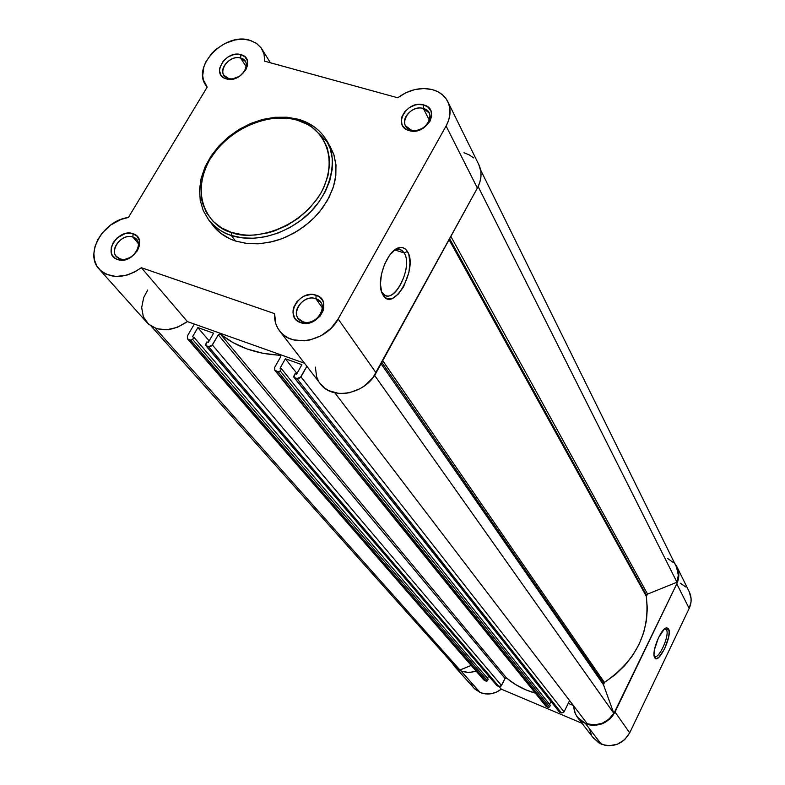 <?xml version="1.0" encoding="UTF-8"?>
<svg xmlns="http://www.w3.org/2000/svg" width="785" height="785" viewBox="0 0 785 785"><rect width="100%" height="100%" fill="white"/><g stroke="black" fill="none" stroke-linecap="round" stroke-linejoin="round"><path stroke-width="1.18" d="M411.154 130.045C425.303 134.637 438.069 111.902 423.341 108.477L423.723 104.925C441.298 108.987 426.078 136.109 409.191 130.624L411.154 130.045L405.511 125.728C400.546 117.662 413.43 105.21 423.341 108.477L429.11 112.952C433.919 121.027 420.976 133.362 411.154 130.045L409.191 130.624L414.873 131.095L423.576 128.033L429.876 121.489L431.632 116.268L431.073 111.293L428.286 107.309L423.723 104.925L418.071 104.493L415.098 105.043L409.436 107.555L404.834 111.607L401.998 116.602L401.39 119.222L401.91 124.197L403.019 126.365L406.728 129.643L409.191 130.624C391.744 126.356 406.993 99.597 423.723 104.925L423.341 108.477L429.434 120.311L423.341 108.477C409.289 103.983 396.503 126.473 411.154 130.045M228.415 78.392C241.181 82.562 254.006 61.142 240.652 58.061L240.867 54.646C256.793 58.286 241.505 83.848 226.276 78.873L228.415 78.392L223.931 75.242C218.465 68.001 231.222 54.911 240.652 58.061L245.263 61.328C250.592 68.589 237.786 81.591 228.415 78.392L226.276 78.873L231.467 79.246L239.602 76.302L245.705 70.11L247.569 65.204L247.295 60.543L244.94 56.834L240.867 54.646L238.375 54.224L232.949 54.832L227.621 57.236L223.205 61.083L219.672 68.246L219.515 70.65L220.82 74.928L224.068 77.97L226.276 78.873C210.478 75.026 225.766 49.798 240.867 54.646L240.652 58.061L246.274 66.892L240.652 58.061C227.974 53.979 215.149 75.183 228.415 78.392M119.909 258.726C132.655 263.731 146.295 240.946 132.92 237.109L133.048 233.734C148.993 238.287 132.734 265.467 117.534 259.492L119.909 258.726L116.357 256.371C109.046 248.923 122.735 233.027 132.92 237.109L136.619 239.582C143.773 247.069 130.016 262.867 119.909 258.726L117.534 259.492L122.754 260.1L131.066 257.205L137.424 250.709L139.465 245.45L139.338 240.377L137.081 236.265L133.048 233.734L130.545 233.194L125.05 233.645L117.151 237.904L113.275 242.496L111.225 247.717L111.303 252.79L112.157 255.017L115.336 258.432L117.534 259.492C101.726 254.742 117.976 227.915 133.048 233.734L132.92 237.109L138.386 243.635L132.92 237.109C120.262 232.203 106.623 254.742 119.909 258.726M302.863 321.713C317.042 327.247 330.662 302.981 315.864 298.702L316.159 295.209C333.811 300.282 317.572 329.229 300.665 322.625L302.863 321.713L298.241 318.396C291.127 309.908 305.031 294.404 315.864 298.702L320.663 302.196C327.561 310.723 313.588 326.069 302.863 321.713L300.665 322.625L306.385 323.341L312.44 321.86L315.295 320.339L320.103 316.061L323.126 310.683L323.812 307.848L323.4 302.402L322.321 300.017L318.632 296.347L313.401 294.591L310.458 294.522L304.452 296.024L301.626 297.525L296.848 301.764L293.825 307.092L293.129 309.918L293.011 312.705L294.542 317.748L296.131 319.809L300.665 322.625C283.149 317.317 299.409 288.772 316.159 295.209L315.864 298.702L322.38 307.857L315.864 298.702C301.793 293.286 288.154 317.268 302.863 321.713M404.147 252.907L402.087 250.543L399.516 249.394L397.19 249.404L393.53 250.935L396.69 249.512L399.643 249.414L401.734 250.287L404.147 252.907L395.14 250.062L404.147 252.907C413.057 265.85 395.561 303.324 384.493 294.846L382.207 292.481L383.159 295.307L382.089 293.266C375.701 280.235 387.918 248.659 399.761 247.589L402.342 247.569L405.178 248.845L407.444 251.475L404.147 252.907L407.444 251.475L408.818 254.575L409.966 262.72L408.906 272.405L403.647 286.682L398.427 293.992L392.716 298.221L387.358 298.702L385.062 297.476L381.716 292.285L380.431 284.131L381.441 274.25L384.601 264.202L389.409 255.557L395.11 249.689L400.801 247.471L403.362 247.854L405.609 249.208L407.444 251.475C418.454 267.911 393.599 313.107 383.159 295.307L382.207 292.481C391.646 308.603 414.146 267.744 404.147 252.907M299.056 119.683L297.211 120.174C314.952 123.039 343.202 150.573 320.928 193.031C295.082 234.607 246.961 239.955 231.487 232.419C213.392 228.847 187.448 199.802 210.115 159.012C235.628 119.271 281.413 113.501 297.211 120.174L299.056 119.683C310.958 123.216 319.966 129.849 326.069 139.573L330.23 148.65L332.3 158.717L332.183 169.452L329.857 180.491L325.392 191.471L318.916 202.01L310.654 211.754L300.881 220.359L289.92 227.522L278.155 233.008L266.007 236.628L253.869 238.257L242.173 237.855L231.3 235.451L231.487 232.419L221.36 227.807L212.961 221.223L206.612 212.941L202.52 203.295L201.372 198.075L200.911 187.105L202.864 175.771L207.152 164.497L210.115 159.012L217.553 148.591L221.949 143.753L231.899 135.049L237.364 131.252L249.012 124.952L255.086 122.509L267.489 119.143L273.69 118.26L285.818 118.123L291.637 118.878L297.211 120.174L307.426 124.364L311.969 127.219L319.691 134.333L322.802 138.523L327.335 147.992L329.464 158.599L329.602 164.202L327.973 175.742L323.871 187.35L320.928 193.031L317.434 198.556L308.917 208.908L298.643 217.975L287.045 225.403L274.573 230.878L268.176 232.811L255.37 234.99L249.09 235.206L242.977 234.843L231.487 232.419L231.3 235.451C221.723 232.252 214.138 226.983 208.516 219.653C215.63 227.993 223.215 233.263 231.3 235.451L235.461 241.015L231.3 235.451C244.91 240.21 272.837 241.181 301.783 219.663C331.398 197.575 339.316 157.461 326.069 139.573L333.88 154.625L335.951 164.654L335.843 175.349L333.537 186.359L329.101 197.29L322.674 207.789L314.451 217.494L304.727 226.051L293.825 233.184L282.119 238.64L270.02 242.222L257.941 243.831L246.294 243.419L235.461 241.015L247.265 243.536L259.992 243.703L273.151 241.486L279.725 239.504L286.201 236.962L298.624 230.319L309.898 221.812L314.971 216.964L319.593 211.783L327.296 200.646L332.712 188.861L334.498 182.876L335.646 176.9L336 165.243L333.782 154.341L329.7 145.539M147.698 290.008L143.694 297.574L141.673 307.563L143.351 316.816L148.561 324.166L156.666 328.689L166.685 329.798L177.371 327.335L187.38 321.585L141.359 267.705C124.697 278.852 110.646 279.332 99.185 269.167C84.044 253.918 103.208 220.438 128.406 217.465L207.201 87.115L205.974 85.496C191.363 66.539 224.706 32.087 249.551 40.212L256.185 43.155L261.14 47.875L264.054 54.047L264.682 61.191L397.74 97.782C408.906 89.627 420.456 86.9 432.378 89.618L437.814 91.708L442.446 94.799L446.096 98.792L448.618 103.522L449.913 108.821L449.923 114.482L448.627 120.291L446.096 126.012L338.139 318.995L330.897 328.415L321.143 335.686L309.977 339.954L304.266 340.808L293.374 339.836L288.497 338.041L284.199 335.44L280.588 332.114L277.753 328.15L275.78 323.665L274.593 313.637L141.359 267.705L134.49 272.101L127.121 275.064L116.023 276.516L106.132 274.24L100.823 270.796L96.889 266.027L94.534 260.208L93.876 253.663L94.956 246.755L97.693 239.857L101.932 233.351L110.597 225.06L121.047 219.417L128.406 217.465L207.201 87.115L203.384 79.815L202.707 75.586L203.923 66.548L205.778 61.986L211.685 53.409L215.59 49.612L224.755 43.538L234.901 40.006L239.994 39.319L244.93 39.378L250.69 40.545L256.754 43.548L261.307 48.111L264.005 53.851L264.682 61.191L397.74 97.782L405.855 92.758L414.774 89.588L423.831 88.509L432.378 89.618C439.58 91.649 444.722 95.672 447.813 101.677C451.296 109.213 450.727 117.328 446.096 126.012L477.368 188.076C481.715 179.745 482.196 171.915 478.811 164.605L447.872 101.795M298.378 119.271L287.035 117.23L275.005 117.279L262.7 119.408L250.533 123.53L238.905 129.496L228.2 137.1L218.779 146.098L210.959 156.176L205.013 167.028L201.156 178.274L199.537 189.548L200.234 200.46L203.256 210.615L208.516 219.653L212.755 225.246C218.358 232.566 225.933 237.816 235.461 241.015L230.054 238.905L220.487 233.106L212.882 225.403M315.374 367.105L316.61 376.751L318.543 381.088M320.26 383.679L324.774 388.163L328.905 390.695L338.639 393.413L343.977 393.501L349.423 392.736L360.03 388.722L364.888 385.602L373.032 377.546L477.368 188.076L479.743 182.581L480.92 176.998L480.871 171.523L478.762 164.497M473.63 157.893L469.175 154.851L463.964 152.771M99.204 269.186L146.972 322.576C158.089 332.497 171.552 332.163 187.38 321.585L304.511 363.239L187.38 321.585L141.359 267.705L274.593 313.637C274.22 320.231 275.878 325.981 279.588 330.907C291.647 348.334 326.609 341.387 338.139 318.995L376.084 372.846L477.368 188.076L446.096 126.012L338.139 318.995L376.084 372.846C365.3 394.256 332.026 400.615 320.319 383.757L279.637 330.966M327.777 142.664L319.544 134.156M646.447 595.148L449.628 238.679L646.447 595.148L647.566 594.108L646.281 596.257L449.059 239.719L646.281 596.257L646.447 595.148M676.444 566.937L678.338 575.189L676.964 582.225L647.566 594.108L450.875 236.403L647.566 594.108L676.964 582.225L478.134 186.585L676.964 582.225C678.927 576.936 678.77 571.863 676.474 567.005L480.626 170.002M603.606 683.333L381.804 362.415L603.606 683.333L604.411 682.44L603.508 684.814L613.801 713.28L374.582 375.348L613.801 713.28L603.508 684.814L603.606 683.333M382.737 360.707L604.411 682.44C636.439 660.42 650.392 631.699 646.281 596.257L647.331 608.267L646.467 620.493L643.68 632.641L639.029 644.426L632.602 655.553L624.566 665.768L615.087 674.796L604.411 682.44L382.737 360.707M274.77 370.235L546.468 706.618L275.702 370.883L278.253 371.805L548.264 707.373L546.468 706.618L549.009 707.373L550.334 705.322L281.481 368.744L280.235 370.952L549.578 706.853L550.334 705.322L281.481 368.744L280.049 368.234L281.481 368.744L280.235 370.952L278.253 371.805L280.235 370.952L549.578 706.853L548.264 707.373L278.253 371.805L274.75 370.216L274.681 367.4L274.858 370.343L545.86 706.196M454.643 665.759L459.932 669.997L155.273 328.209L459.932 669.997L471.196 665.435L459.932 669.997L454.996 666.171L151.152 326.138M187.389 336L194.346 324.068L187.389 336L187.497 338.845L190.726 340.239L486.18 681.154L484.443 680.418L188.292 339.365L191.236 340.307L192.639 339.405L487.465 680.634L488.221 679.133L193.885 337.265L192.639 339.405L193.885 337.265L488.221 679.133L487.465 680.634L192.639 339.405L190.726 340.239L486.18 681.154L487.24 680.938L484.443 680.418L187.458 338.806L187.389 336M192.521 336.775L193.885 337.265L192.521 336.775L197.869 327.59L192.521 336.775M487.475 678.269L488.633 675.973L487.475 678.269M209.144 340.876L197.869 327.59L209.144 340.876M496.866 685.58L205.66 345.488L206.877 341.936L208.251 342.427L213.589 333.193L197.869 327.59L213.589 333.193L208.251 342.427L206.877 341.936L205.435 344.605L205.69 345.518L208.545 346.666L498.907 686.532L497.15 685.786L206.092 345.783L209.575 346.803L211.665 345.9L218.279 334.832L219.986 333.939L233.066 342.623L247.304 349.05L262.936 353.289L280.245 355.379L280.549 357.018L274.681 367.4L280.549 357.018L280.539 355.644M549.578 704.38L551.001 701.496L549.578 704.38M296.956 373.483L285.387 358.774L280.049 368.234L285.387 358.774L301.911 364.662L296.573 374.17L295.121 373.65L293.698 376.408L293.973 377.359L296.985 378.556L561.412 712.927L559.597 712.162L294.404 377.634L298.055 378.713L300.213 377.781L306.876 366.31L300.969 376.849L296.985 378.556L561.412 712.927L563.581 712.505L564.052 711.877L300.969 376.849L564.052 711.877L569.596 700.573L564.052 711.877L561.412 712.927L559.597 712.162L293.914 377.281L295.121 373.65L296.573 374.17L301.911 364.662L285.387 358.774L296.956 373.483M587.317 723.809L334.812 392.785L587.317 723.809C598.347 726.527 607.178 723.014 613.801 713.28L608.866 719.237L602.232 723.27L594.736 724.849L587.317 723.809M381.068 363.759L603.508 684.814L381.068 363.759M483.854 680.006L187.468 338.806M205.66 345.488L496.836 685.56L499.623 686.669L501.026 686.1L505.049 678.417L506.188 677.838L515.696 684.638L525.852 689.848L535.301 693.116C524.429 690.074 514.852 685.04 506.57 678.024L505.049 678.417L501.497 685.482L212.411 344.998L218.279 334.832L505.049 678.417L218.279 334.832L220.516 334.165L506.57 678.024L220.516 334.165C236.53 346.97 256.244 353.986 279.656 355.212L280.52 355.625M559.244 711.887L293.924 377.291M673.314 562.511L667.574 558.429M280.726 356.557L279.656 355.212L280.726 356.557M208.545 346.666L498.907 686.532L501.497 685.482L212.411 344.998L208.545 346.666M654.131 655.985C657.889 661.608 670.184 635.261 666.436 629.678L668.516 628.844C672.745 635.271 658.448 665.16 654.69 657.673L654.003 654.504L654.474 649.587L658.478 637.705L664.316 629.099L666.818 627.794L668.516 628.844L669.163 632.062L668.663 636.949L664.709 648.665L658.939 657.231L656.427 658.625L654.484 657.251C651.471 651.619 661.048 628.216 666.514 627.833L668.516 628.844L666.436 629.678C669.988 634.888 658.9 659.851 654.562 656.368L654.131 655.985M664.522 628.932L666.436 629.678L664.522 628.932M592.665 737.036L598.71 742.816L605.137 745.328L609.258 745.75L617.501 744.18L624.683 739.647L629.698 732.847L615.018 712.005C607.953 723.633 598.15 727.528 585.61 723.701L601.231 744.111C613.399 747.869 622.888 744.121 629.698 732.847L689.171 608.434L691.026 601.928L691.085 598.612L689.25 591.812M501.321 689.161L499.142 686.61L501.321 689.161L582.009 723.279L501.321 689.161C494.53 694.166 487.485 695.284 480.175 692.527L485.395 693.911L490.939 693.783L496.385 692.154L501.321 689.161M461.05 671.067L480.175 692.527L461.05 671.067L455.565 667.466L452.229 663.07L454.643 666.504L462.051 671.46L468.478 672.588L476.24 671.234L469.263 672.578L461.05 671.067M676.945 566.829L689.269 591.841C691.771 597.218 691.742 602.752 689.171 608.434L676.778 583.844L615.018 712.005L629.698 732.847L689.171 608.434L676.778 583.844C679.447 577.986 679.496 572.304 676.925 566.799L674.59 563.198L677.141 567.241L678.789 573.737L678.034 580.557L676.778 583.844L612.761 715.743L609.827 719.031L602.389 723.721L593.882 725.36L589.633 724.938L583.01 722.377L578.565 718.707L575.385 713.938L573.462 705.646L574.571 711.956L577.044 716.803L585.61 723.701L601.231 744.111L593.431 738.096L577.613 717.578M573.325 705.46L568.242 703.331L573.325 705.46M471.137 683.843L472.747 686.6M474.837 689.004L480.175 692.527L473.934 688.072L454.682 666.553M589.633 729.226L591.282 734.593M685.727 586.944L680.271 583.196M664.738 628.756L666.436 629.678L664.738 628.756M397.19 249.404L399.761 247.589M381.245 290.627L382.089 293.266M396.7 248.698L397.74 249.022M398.603 249.296L401.734 250.287M261.925 49.053L270.374 62.761M206.013 85.565L207.142 87.213M298.761 119.379C310.762 122.97 319.868 129.702 326.069 139.573M664.885 628.638L666.514 627.833"/></g></svg>
